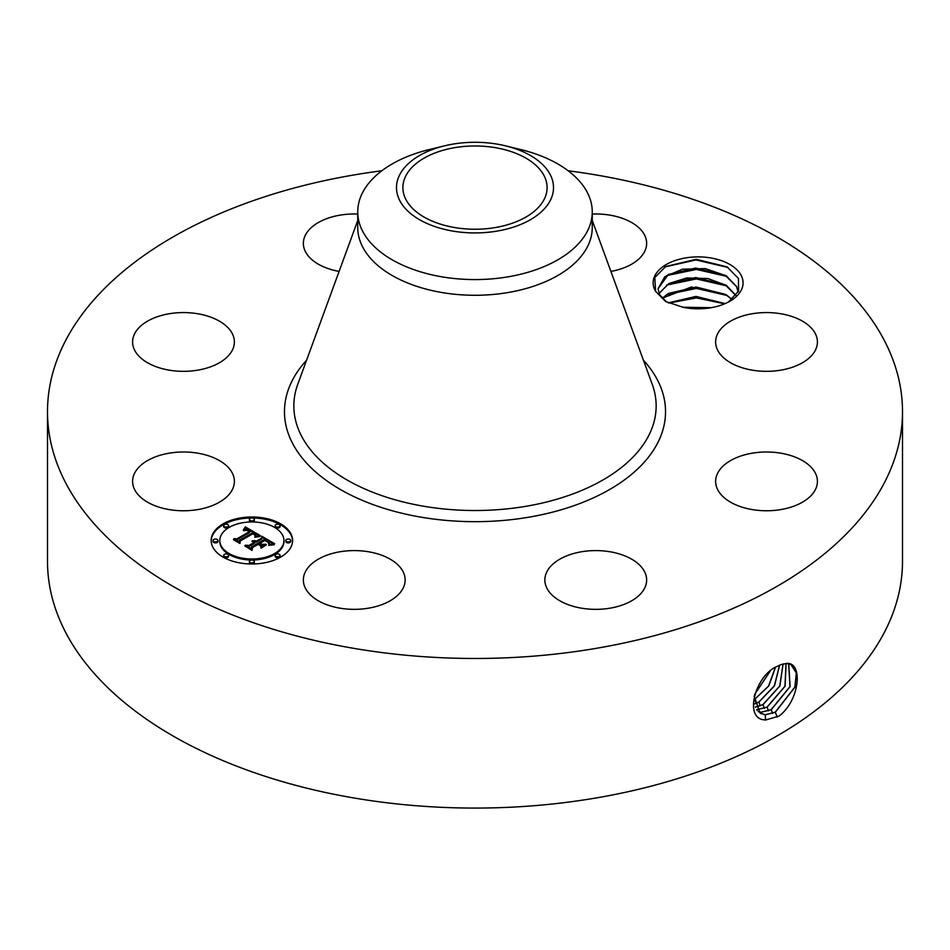 <?xml version="1.0" encoding="UTF-8"?>
<svg xmlns="http://www.w3.org/2000/svg" width="950" height="950" viewBox="0 0 950 950"><rect width="100%" height="100%" fill="white"/><g stroke="black" fill="none" stroke-linecap="round" stroke-linejoin="round"><path stroke-width="1.43" d="M568.183 170.786A427.5 246.81 180 0 1 902.5 411.671L902.5 561.26A427.5 246.81 180 0 1 595.353 798.095A427.5 246.81 180 0 1 47.5 561.26L47.5 411.671A427.5 246.81 180 0 1 354.647 174.836A427.5 246.81 180 0 1 381.817 170.786M902.5 411.671A427.5 246.81 180 0 1 595.353 648.494A427.5 246.81 180 0 1 47.5 411.671M780.959 664.608L777.29 666.366C755.393 674.797 742.615 720.373 765.89 719.898L778.964 716.122C799.639 700.803 803.427 662.613 786.956 663.361L780.959 664.608L786.956 663.361M665.724 301.554L683.466 307.396A44.971 25.959 180 0 0 729.909 301.209A44.971 25.959 180 0 0 741.261 275.548A44.971 25.959 180 0 0 685.461 257.937A44.971 25.959 180 0 0 654.966 290.154A44.971 25.959 180 0 0 655.595 291.294L665.724 301.554M232.322 473.112A50.896 29.379 180 0 1 234.377 481.377A50.896 29.379 180 0 1 190.724 510.471A50.896 29.379 180 0 1 134.651 489.654A50.896 29.379 180 0 1 132.584 481.377A50.896 29.379 180 0 1 176.249 452.295A50.896 29.379 180 0 1 232.322 473.112M138.819 327.869A50.896 29.379 180 0 1 196.08 313.488A50.896 29.379 180 0 1 234.377 341.952A50.896 29.379 180 0 1 228.143 356.036A50.896 29.379 180 0 1 170.893 370.417A50.896 29.379 180 0 1 132.584 341.952A50.896 29.379 180 0 1 138.819 327.869M339.103 271.415A50.896 29.379 180 0 1 303.359 243.366A50.896 29.379 180 0 1 339.922 215.163A50.896 29.379 180 0 1 357.746 214.047M592.254 214.047A50.896 29.379 180 0 1 620.148 217.574A50.896 29.379 180 0 1 646.641 243.366A50.896 29.379 180 0 1 610.898 271.415M815.349 333.676A50.896 29.379 180 0 1 817.416 341.952A50.896 29.379 180 0 1 773.751 371.034A50.896 29.379 180 0 1 717.678 350.229A50.896 29.379 180 0 1 715.623 341.952A50.896 29.379 180 0 1 759.276 312.871A50.896 29.379 180 0 1 815.349 333.676M811.181 495.473A50.896 29.379 180 0 1 753.92 509.853A50.896 29.379 180 0 1 715.623 481.377A50.896 29.379 180 0 1 721.857 467.293A50.896 29.379 180 0 1 779.107 452.912A50.896 29.379 180 0 1 817.416 481.377A50.896 29.379 180 0 1 811.181 495.473M610.078 608.166A50.896 29.379 180 0 1 544.861 579.975A50.896 29.379 180 0 1 581.424 551.784A50.896 29.379 180 0 1 646.641 579.975A50.896 29.379 180 0 1 610.078 608.166M329.852 605.756A50.896 29.379 180 0 1 303.359 579.975A50.896 29.379 180 0 1 378.646 554.183A50.896 29.379 180 0 1 405.139 579.975A50.896 29.379 180 0 1 329.852 605.756M280.678 557.104A40.719 23.501 180 0 1 236.301 562.198A40.719 23.501 180 0 1 211.173 540.479A40.719 23.501 180 0 1 223.096 523.866A40.719 23.501 180 0 1 267.461 518.759A40.719 23.501 180 0 1 292.6 540.479A40.719 23.501 180 0 1 280.678 557.104M754.146 696.101L760.119 713.165L765.261 714.804L775.331 712.251L795.008 687.052L796.397 672.98L790.97 664.537L786.826 663.48M495.306 227.549A72.105 41.634 180 0 1 402.895 187.601A72.105 41.634 180 0 1 454.694 147.666A72.105 41.634 180 0 1 547.105 187.601A72.105 41.634 180 0 1 495.306 227.549M728.472 302.005L738.601 291.021L738.435 278.433L726.94 266.808L696.136 259.314L665.665 266.522L654.799 277.531L655.595 291.294M292.588 540.977A40.719 23.501 0 0 0 267.069 519.674A40.719 23.501 0 0 0 223.096 524.863A40.719 23.501 0 0 0 211.173 540.977M760.083 713.129L765.166 714.744L775.236 712.191L794.889 687.04L796.314 672.98L790.922 664.513M550.335 200.367A78.518 45.327 180 0 1 452.889 231.099A78.518 45.327 180 0 1 399.665 174.848A78.518 45.327 180 0 1 444.505 145.837A78.518 45.327 180 0 1 505.495 145.837A78.518 45.327 180 0 1 550.335 200.367M666.556 301.981L659.656 294.809L658.041 288.717L664.774 276.771L682.349 269.206L705.28 268.601L726.275 275.809L736.571 286.532L738.126 292.042M505.495 145.837L520.541 149.494A117.254 67.699 180 0 1 592.254 211.874L592.254 227.584A117.254 67.699 180 0 1 508.012 292.541A117.254 67.699 180 0 1 357.746 227.584L357.746 211.874A117.254 67.699 180 0 1 362.484 192.814A117.254 67.699 180 0 1 429.459 149.494L444.505 145.837M219.806 540.479L219.806 541.476A32.074 18.525 0 0 0 239.602 558.588A32.074 18.525 0 0 0 274.562 554.574A32.074 18.525 0 0 0 283.955 541.476L283.955 540.479A32.074 18.525 0 0 0 264.159 523.367A32.074 18.525 0 0 0 229.199 527.381A32.074 18.525 0 0 0 219.806 540.479A32.074 18.525 0 0 0 239.602 557.591A32.074 18.525 0 0 0 274.562 553.577A32.074 18.525 0 0 0 283.955 540.479M275.156 525.623L275.156 526.621A2.47 1.425 0 0 0 276.676 527.939A2.47 1.425 0 0 0 279.359 527.63A2.47 1.425 0 0 0 280.084 526.621L280.084 525.623A2.47 1.425 0 0 0 278.564 524.305A2.47 1.425 0 0 0 275.868 524.614A2.47 1.425 0 0 0 275.156 525.623A2.47 1.425 0 0 0 276.676 526.941A2.47 1.425 0 0 0 279.359 526.633A2.47 1.425 0 0 0 280.084 525.623M275.156 555.346L275.156 556.332A2.47 1.425 0 0 0 276.676 557.65A2.47 1.425 0 0 0 279.359 557.341A2.47 1.425 0 0 0 280.084 556.332L280.084 555.346A2.47 1.425 0 0 0 278.564 554.028A2.47 1.425 0 0 0 275.868 554.337A2.47 1.425 0 0 0 275.156 555.346A2.47 1.425 0 0 0 276.676 556.653A2.47 1.425 0 0 0 279.359 556.344A2.47 1.425 0 0 0 280.084 555.346M285.808 540.479L285.808 541.476A2.47 1.425 0 0 0 287.339 542.794A2.47 1.425 0 0 0 290.023 542.486A2.47 1.425 0 0 0 290.748 541.476L290.748 540.479A2.47 1.425 0 0 0 289.228 539.161A2.47 1.425 0 0 0 286.532 539.469A2.47 1.425 0 0 0 285.808 540.479A2.47 1.425 0 0 0 287.339 541.797A2.47 1.425 0 0 0 290.023 541.488A2.47 1.425 0 0 0 290.748 540.479M223.678 555.346L223.678 556.332A2.47 1.425 0 0 0 225.197 557.65A2.47 1.425 0 0 0 227.893 557.341A2.47 1.425 0 0 0 228.618 556.332L228.618 555.346A2.47 1.425 0 0 0 227.086 554.028A2.47 1.425 0 0 0 224.402 554.337A2.47 1.425 0 0 0 223.678 555.346A2.47 1.425 0 0 0 225.197 556.653A2.47 1.425 0 0 0 227.893 556.344A2.47 1.425 0 0 0 228.618 555.346M249.411 561.497L249.411 562.495A2.47 1.425 0 0 0 250.942 563.813A2.47 1.425 0 0 0 253.626 563.504A2.47 1.425 0 0 0 254.351 562.495L254.351 561.497A2.47 1.425 0 0 0 252.831 560.179A2.47 1.425 0 0 0 250.135 560.488A2.47 1.425 0 0 0 249.411 561.497A2.47 1.425 0 0 0 250.942 562.816A2.47 1.425 0 0 0 253.626 562.507A2.47 1.425 0 0 0 254.351 561.497M223.678 525.623L223.678 526.621A2.47 1.425 0 0 0 225.197 527.939A2.47 1.425 0 0 0 227.893 527.63A2.47 1.425 0 0 0 228.618 526.621L228.618 525.623A2.47 1.425 0 0 0 227.086 524.305A2.47 1.425 0 0 0 224.402 524.614A2.47 1.425 0 0 0 223.678 525.623A2.47 1.425 0 0 0 225.197 526.941A2.47 1.425 0 0 0 227.893 526.633A2.47 1.425 0 0 0 228.618 525.623M249.411 519.472L249.411 520.469A2.47 1.425 0 0 0 250.942 521.788A2.47 1.425 0 0 0 253.626 521.479A2.47 1.425 0 0 0 254.351 520.469L254.351 519.472A2.47 1.425 0 0 0 252.831 518.154A2.47 1.425 0 0 0 250.135 518.462A2.47 1.425 0 0 0 249.411 519.472A2.47 1.425 0 0 0 250.942 520.79A2.47 1.425 0 0 0 253.626 520.481A2.47 1.425 0 0 0 254.351 519.472M213.014 540.479L213.014 541.476A2.47 1.425 0 0 0 214.546 542.794A2.47 1.425 0 0 0 217.229 542.486A2.47 1.425 0 0 0 217.954 541.476L217.954 540.479A2.47 1.425 0 0 0 216.434 539.161A2.47 1.425 0 0 0 213.738 539.469A2.47 1.425 0 0 0 213.014 540.479A2.47 1.425 0 0 0 214.546 541.797A2.47 1.425 0 0 0 217.229 541.488A2.47 1.425 0 0 0 217.954 540.479M758.254 711.657L761.211 712.262L771.222 709.733L790.103 686.624L788.714 663.717M592.254 211.874A117.254 67.699 180 0 1 587.516 230.933A117.254 67.699 180 0 1 508.012 276.842A117.254 67.699 180 0 1 357.746 211.874M658.041 288.788L668.408 274.431L695.78 268.043L725.218 275.31L736.571 286.663L738.114 292.066M758.207 711.621L761.116 712.203L771.115 709.674L789.984 686.624L788.654 663.706M260.229 535.562L254.873 536.667L255.716 534.411L253.127 532.57L239.341 540.348L239.459 541.999L233.712 538.686L236.942 538.852L249.458 531.62L246.881 530.409L243.77 530.658L246.513 530.064L250.396 531.074L246.537 529.376L243.236 530.195L245.302 526.882L260.229 535.562M260.098 536.465L254.79 537.249L260.098 536.465M255.099 535.444L252.973 533.663L240.314 540.954L239.946 543.471L233.522 539.766L239.59 542.878L239.828 540.799L252.938 533.223L255.099 534.636L255.182 535.622L255.099 534.636M274.716 543.721L268.886 544.706L269.266 542.165L264.836 539.22L258.946 542.616L259.706 543.067L264.908 540.063L268.233 542.058L268.862 543.827L267.924 542.236L264.884 540.443L260.027 543.246L261.927 544.338L266.059 544.279L260.799 547.319L260.763 544.896L257.889 543.234L251.548 546.891L251.524 548.768L245.349 545.193L249.031 545.442L254.446 542.319L252.035 541.464L255.372 541.773L252.154 540.764L256.429 541.168L261.737 538.104L261.666 536.18L274.716 543.721M274.146 544.754L268.707 545.383L274.158 544.481M261.108 548.197L266.404 544.766L261.108 548.197M257.913 544.469L252.522 547.568L251.999 550.43L244.744 545.846L251.631 549.836L252.059 547.473L257.937 544.089L260.49 545.953L257.937 544.089M659.051 293.538L668.408 283.931L695.78 277.543L725.218 284.81L736.571 296.163M736.571 296.032L726.275 285.309L707.75 278.504L686.767 277.97L668.907 283.527L659.015 293.467M245.302 526.882L245.302 527.879L259.148 535.741M245.1 527.262L245.302 527.879M244.886 527.618L245.1 528.259M244.672 527.974L244.886 528.616M244.459 528.307L244.672 528.972M244.245 528.639L244.459 529.304M244.019 528.948L244.019 529.827M243.782 529.257L243.782 529.922M250.396 531.074L249.648 532.344L249.648 531.347M249.458 531.62L249.458 532.617L236.942 539.849L236.942 538.852M235.6 539.778L236.942 539.849M239.341 540.348L239.388 541.963M255.787 535.147L255.823 535.99M255.728 535.313L255.787 536.144M255.645 535.491L255.728 536.311M255.538 535.669L255.538 536.465M255.408 535.847L255.408 536.501M255.229 534.803L255.229 535.539M254.897 534.446L254.897 535.099M239.828 540.799L240.219 541.571M239.661 543.305L239.828 541.797M261.701 537.201L273.232 543.863M261.737 538.104L261.737 539.101L256.429 542.165L256.429 541.168M256.013 540.977L256.429 542.165M255.598 540.823L256.013 541.975M255.17 540.704L255.17 541.643M254.743 540.609L254.743 541.405M254.315 540.55L254.315 541.227M255.372 541.773L254.778 543.115L254.778 542.117M254.529 541.987L254.778 543.115M254.446 542.319L254.446 543.305L249.031 546.44L249.031 545.442M247.285 546.321L249.031 546.44M261.927 544.338L261.927 545.336L264.29 545.3M260.027 543.246L260.027 544.243L261.927 545.336M268.886 542.854L268.886 543.756M268.731 542.604L268.731 543.234M259.706 543.067L260.027 543.875M258.946 542.616L259.706 544.053M269.467 543.424L269.515 544.207M269.396 543.649L269.396 544.587M269.301 543.899L269.301 544.611M252.059 547.473L252.391 548.281M251.738 550.276L252.059 548.471M756.651 709.674L767.101 707.204L785.08 686.244L786.101 663.48M756.627 709.626L767.006 707.144L784.961 686.244L786.042 663.48M662.197 298.288L668.408 293.431L696.136 287.043L725.218 294.31L732.034 299.428M732.106 299.369L726.275 294.809L691.315 287.031L662.138 298.217M755.369 707.156L762.992 704.686L779.891 685.959L783.109 663.908M755.345 707.085L762.898 704.627L779.772 685.959L783.038 663.931M724.981 303.668L696.018 296.543L668.479 302.896M725.111 303.608L696.006 296.412L668.349 302.836M754.454 704.009L758.884 702.157L774.499 685.829L779.629 665.166M754.431 703.926L758.777 702.097L774.369 685.829L779.546 665.202M710.766 307.764L682.753 307.266M711.099 307.705L682.409 307.206M754.003 700.031L768.811 685.888L775.438 667.411M754.003 699.924L768.538 686.102L775.331 667.47M754.585 694.557L770.07 671.329M754.644 694.391L769.928 671.46M686.577 307.942L707.109 308.287M668.8 303.05L696.374 297.932L724.672 303.798M666.544 294.607L696.398 288.432L727.118 295.486M666.544 285.107L696.398 278.932L727.118 285.986M666.544 275.607L696.398 269.432L727.118 276.486M665.036 266.902L695.934 259.932L728.044 267.473M643.435 360.24A190.534 110.01 180 0 1 528.639 517.227A190.534 110.01 180 0 1 327.429 481.246A190.534 110.01 180 0 1 306.565 360.24M777.242 717.131L775.331 712.251M592.254 220.507L652.234 384.287A181.153 104.595 180 0 1 526.003 506.291A181.153 104.595 180 0 1 297.766 384.287L357.746 220.507M765.593 720.136L765.261 714.804M772.659 713.403L771.222 709.733M761.306 713.783L761.211 712.262M768.538 710.885L767.101 707.204M757.209 710.457L757.162 709.721M764.429 708.356L762.992 704.686M760.309 705.838L758.884 702.157M756.2 703.309L754.763 699.639"/></g></svg>
